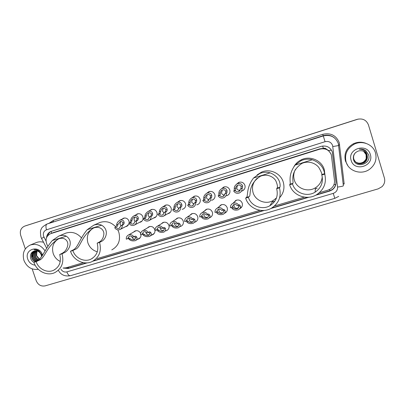 <?xml version="1.0" encoding="UTF-8"?>
<svg xmlns="http://www.w3.org/2000/svg" width="405" height="405" viewBox="0 0 405 405"><rect width="100%" height="100%" fill="white"/><g stroke="black" fill="none" stroke-linecap="round" stroke-linejoin="round"><path stroke-width="0.61" d="M233.68 202.657L235.837 200.384C238.788 199.387 240.924 200.318 242.241 203.173C242.798 205.497 242.069 207.279 240.054 208.524L239.8 208.646M218.887 206.869L220.902 204.915C223.808 203.953 225.909 204.884 227.21 207.709C227.767 210.038 227.038 211.815 225.023 213.04L224.481 213.273M204.257 211.116L206.145 209.39C209.005 208.464 211.081 209.395 212.362 212.19C212.924 214.518 212.195 216.285 210.185 217.495L209.385 217.799M189.778 215.369L191.57 213.815C194.385 212.919 196.43 213.85 197.696 216.614C198.258 218.943 197.539 220.705 195.529 221.894L194.658 222.213M175.461 219.606L177.167 218.184C179.941 217.318 181.956 218.249 183.212 220.983C183.774 223.317 183.055 225.069 181.055 226.238L180.134 226.557M161.301 223.823L162.937 222.502C165.67 221.662 167.655 222.598 168.9 225.302C169.467 227.63 168.753 229.372 166.759 230.531L165.792 230.85M147.304 228.01L148.873 226.77C151.566 225.955 153.53 226.891 154.761 229.569C155.328 231.893 154.624 233.629 152.634 234.768L151.632 235.087M140.991 234.713C141.107 236.662 140.338 238.074 138.682 238.955L137.654 239.269M221.798 188.553L223.656 187.085C226.511 186.26 228.557 187.216 229.787 189.96C230.354 192.415 229.554 194.243 227.382 195.453L226.516 195.747M207.006 193.084L208.808 191.702C211.618 190.897 213.632 191.854 214.852 194.572C215.425 197.022 214.63 198.84 212.468 200.035L211.526 200.333M192.431 197.529L194.132 196.258C196.906 195.478 198.895 196.435 200.105 199.128C200.677 201.574 199.888 203.381 197.736 204.555L196.739 204.859M178.008 201.943L179.638 200.764C182.371 200.004 184.336 200.961 185.536 203.629C186.108 206.064 185.328 207.866 183.192 209.02L182.144 209.324M236.748 184.007L238.697 182.417C241.593 181.561 243.663 182.518 244.909 185.293C245.476 187.748 244.666 189.586 242.489 190.816L241.709 191.089M163.752 206.322L165.316 205.208C168.009 204.474 169.953 205.426 171.143 208.069C171.72 210.504 170.945 212.291 168.819 213.43L167.736 213.734M149.653 210.661L151.166 209.608C153.824 208.889 155.743 209.841 156.922 212.463C157.499 214.888 156.735 216.665 154.629 217.789L153.51 218.087M135.715 214.959L137.184 213.951C139.806 213.248 141.704 214.199 142.874 216.797C143.456 219.216 142.697 220.983 140.606 222.092L139.467 222.385M121.94 219.211L123.368 218.244C125.955 217.561 127.833 218.508 128.998 221.084L129.185 223.12M129.094 223.585L126.755 226.344L125.596 226.633M241.015 207.846L240.676 207.886M319.378 192.674L327.979 190.122L330.51 188.932C333.421 186.832 334.748 184.027 334.484 180.524L331.356 154.943C329.23 149.906 325.417 147.967 319.925 149.126L50.579 233.7C46.226 235.988 45.036 239.618 47.01 244.6L47.891 246.265M331.027 154.042L328.622 150.574L326.557 149.232C325.686 148.311 324.623 148.017 323.362 148.352L322.653 146.018M323.362 148.352L326.557 149.232M323.21 148.397L319.925 148.812L53.571 232.51M63.139 268.024L66.081 267.806L83.41 262.668M97.043 258.623L259.975 210.291M274.474 205.993L304.347 197.129M133.458 232.161L134.976 230.987C137.457 230.207 139.35 231.027 140.662 233.437M315.596 195.25L329.523 191.13L332.115 189.899C334.945 187.814 336.231 185.06 335.968 181.632L332.389 152.123C330.283 147.136 326.506 145.218 321.064 146.367L51.081 231.402C48.367 232.521 46.853 234.632 46.535 237.73M25.333 248.898L20.69 235.315C19.602 230.901 20.944 227.828 24.715 226.106L357.256 119.328C362.662 118.144 366.398 120.001 368.449 124.902L384.411 178.073C385.246 181.344 384.441 184.214 381.991 186.695L378.194 188.857L45.157 285.874C41.047 286.603 38.06 284.887 36.212 280.726L32.167 268.895M25.53 225.828L358.263 119.065M63.053 268.07L68.151 268.51L87.262 262.85M92.806 261.21L264.394 210.408M270.839 208.504L308.914 197.23M47.714 235.72C48.332 233.685 49.552 232.212 51.374 231.301M86.346 262.896L68.982 268.039L65.023 268.034M332.343 152.032L335.907 181.43C336.17 184.842 334.889 187.591 332.07 189.667L329.488 190.892L316.558 194.719M307.82 197.306L271.765 207.988M263.341 210.484L93.595 260.749M32.081 252.249L32.025 253.398M32.137 254.841L32.608 256.775M24.715 226.106L357.256 119.328M26.452 225.519L357.119 119.353M346.083 161.914C344.392 154.325 347.044 148.453 354.041 144.296C362.141 139.968 373.182 144.367 375.491 152.923C377.05 159.423 375.126 164.835 369.725 169.158C361.619 175.39 348.594 171.34 346.083 161.914M347.758 165.508L345.45 161.053C343.799 153.652 346.386 147.921 353.211 143.861C357.423 141.866 361.67 141.689 365.953 143.345M370.327 154.502C374.311 166.227 354.208 172.246 351.145 160.365C347.08 148.767 367.178 142.494 370.327 154.502M367.148 155.272C365.578 151.541 362.728 150.098 358.597 150.954C354.522 152.503 352.816 155.343 353.474 159.484C355.762 169.027 371.603 164.096 368.651 154.907L365.761 150.604C363.811 149.303 361.66 148.848 359.301 149.232C363.614 149.263 366.231 151.278 367.148 155.272C367.831 158.345 366.864 160.831 364.252 162.734L364.201 162.689C366.814 160.79 367.775 158.309 367.092 155.242M353.798 159.206C355.96 163.701 359.427 164.86 364.201 162.689M355.656 152.528C353.788 154.457 353.185 156.7 353.833 159.241C356 163.742 359.473 164.906 364.252 162.734M353.641 159.059C355.792 163.534 359.245 164.688 363.999 162.526C366.596 160.633 367.558 158.163 366.874 155.105L364.014 151.46M353.681 159.094C355.838 163.574 359.291 164.734 364.049 162.567C366.652 160.674 367.613 158.198 366.93 155.14L364.039 151.475M355.271 161.732C357.883 163.858 360.723 164.071 363.801 162.359C366.383 160.481 367.34 158.021 366.662 154.978L363.913 151.404M353.53 158.947C355.671 163.407 359.113 164.557 363.847 162.4C366.439 160.517 367.396 158.056 366.717 155.009L363.938 151.419M355.195 161.651C357.782 163.696 360.587 163.878 363.599 162.197C366.176 160.324 367.127 157.874 366.449 154.847L363.806 151.354M355.215 161.671C357.807 163.736 360.622 163.929 363.649 162.238C366.226 160.365 367.178 157.91 366.505 154.882L363.837 151.369M355.119 161.565C357.686 163.534 360.45 163.691 363.401 162.035C365.968 160.172 366.91 157.732 366.242 154.72L363.705 151.303M355.139 161.585C357.711 163.574 360.485 163.736 363.452 162.076C366.019 160.213 366.965 157.768 366.292 154.75L363.731 151.318M363.614 151.262L366.085 154.624L363.629 151.268M366.085 154.624L366.201 158.401M365.624 159.833L362.966 162.567M365.847 150.67L365.032 150.154M322.258 176.833C321.747 181.546 319.469 185.201 315.414 187.788C307.83 192.659 296.673 188.533 294.334 180.078C293.25 176.377 293.62 172.803 295.437 169.356M321.818 174.995C323.514 182.194 321.271 187.925 315.085 192.178C306.955 197.377 295.012 192.947 292.506 183.89L289.671 184.751C292.688 195.64 307.122 200.92 316.847 194.547C324.111 189.449 326.739 182.635 324.724 174.115L321.818 174.995L321.803 174.535C322.021 173.73 321.104 171.512 319.049 167.878C317.029 164.557 309.967 159.914 301.968 163.392C288.618 172.383 294.308 182.964 292.764 183.349L292.506 183.89M292.764 183.349L289.96 184.204C291.21 183.232 287.353 175.552 295.108 165.098L301.082 160.658C304.859 159.049 308.595 158.75 312.296 159.757C324.223 164.162 324.248 173.193 324.678 173.659L324.724 174.115M294.01 166.475C295.822 163.417 298.369 161.139 301.649 159.636C310.321 155.49 321.737 160.461 324.273 169.589L324.957 174.94M289.96 184.204L289.671 184.751M317.145 188.112L315.318 189.094M276.488 197.934L273.086 200.586C265.771 204.9 255.378 200.733 253.079 192.648C251.581 187.009 252.968 182.189 257.251 178.18M276.671 188.695C278.402 196.03 276.109 201.731 269.786 205.796C261.964 210.392 250.857 205.922 248.397 197.275L245.663 198.101C248.624 208.494 262.02 213.825 271.38 208.21C278.832 203.33 281.531 196.547 279.47 187.844L276.671 188.695L277.076 188.112C277.855 187.161 277.486 184.842 275.977 181.162C274.474 177.8 268.216 173.072 260.425 176.251C246.999 184.953 251.545 196 249.06 196.617L248.397 197.275M249.06 196.617L246.351 197.443C248.503 196.212 245.663 188.371 253.54 178.013L259.747 173.502C263.331 172.054 266.799 171.836 270.155 172.849C281.298 177.36 280.407 186.518 279.855 187.272L279.47 187.844M257.089 174.94L261.519 172.125C269.872 168.308 280.751 173.259 283.267 182.108C284.857 187.966 283.647 193.165 279.627 197.701M246.351 197.443L245.663 198.101M274.863 201.153L272.084 202.171M97.296 251.768C92.755 250.487 89.632 247.556 87.925 242.975C86.214 236.358 88.098 231.366 93.575 228.01M97.175 243.157C98.997 250.462 96.866 255.818 90.781 259.23C84.154 262.435 75.193 258.056 72.854 250.533L70.505 251.247C73.31 260.268 84.068 265.498 92.001 261.61C99.23 257.519 101.756 251.125 99.579 242.428L97.175 243.157L99.114 242.139C101.878 240.651 103.462 237.963 103.867 234.085C104.191 230.521 100.486 225.57 93.661 227.974C80.868 235.68 80.909 247.916 74.986 249.465L72.854 250.533M74.986 249.465L72.652 250.174C78.059 248.002 78.965 239.623 87.227 229.681L93.697 225.21C96.663 224.137 99.316 224.137 101.645 225.2C109.861 230.075 105.624 239.623 101.503 241.415L99.579 242.428M98.769 222.998L99.883 222.512C105.933 220.578 111.274 222.087 115.901 227.038L116.655 224.856C116.832 222.978 117.982 221.383 120.113 220.067C122.553 219.707 123.884 220.533 124.117 222.553L124.127 223.449L123.398 224.729L122.194 225.332C122.335 227.332 121.551 228.754 119.84 229.594C117.703 230.273 115.977 229.625 114.666 227.645L115.982 227.24C116.878 228.369 117.976 228.724 119.272 228.293L120.872 225.737L122.194 225.332M117.794 229.848L118.837 232.298C120.806 240.251 118.457 246.113 111.79 249.885M72.652 250.174L70.505 251.247M60.254 261.473C56.872 259.833 54.528 257.19 53.212 253.55C51.491 246.984 53.318 242.079 58.695 238.823M59.702 254.527C61.54 261.767 59.479 267.032 53.511 270.322C47.117 273.34 38.49 269.001 36.172 261.665L33.898 262.354C36.678 271.147 47.036 276.332 54.69 272.676C61.778 268.733 64.223 262.45 62.031 253.819L59.702 254.527L61.93 253.429C65.068 251.839 67.017 249.08 67.782 245.162C68.445 241.557 65.2 236.581 58.583 238.864C46.013 246.382 45.157 258.78 38.576 260.521L36.172 261.665M38.576 260.521L36.318 261.205C42.338 258.856 43.968 250.381 52.296 240.535L58.75 236.1C61.606 235.082 64.117 235.113 66.273 236.191C73.912 241.132 69.042 250.741 64.238 252.73L62.031 253.819M64.932 233.508L65.782 233.153C71.761 231.29 77.011 232.88 81.526 237.927M36.318 261.205L33.898 262.354M38.333 269.34C31.641 270.105 26.836 267.118 23.925 260.385C22.093 253.16 24.234 248.032 30.34 245.005C36.334 243.309 41.254 245.298 45.112 250.973M35.939 242.716L36.521 242.479C38.789 241.653 41.133 241.593 43.558 242.301M35.149 265.184C31.636 264.723 29.18 262.729 27.783 259.205C23.936 249.181 39.209 244.412 42.363 254.75L42.53 255.287M41.619 256.583L41.244 254.917C39.801 251.682 37.498 250.371 34.329 250.984C31.175 252.209 29.94 254.613 30.633 258.188C31.2 260.05 32.299 261.438 33.924 262.339M42.049 255.99L41.776 254.836L39.184 251.105C37.589 249.941 35.888 249.485 34.071 249.748C37.645 249.834 40.034 251.556 41.244 254.917M34.395 250.963C32.147 252.512 31.357 254.73 32.035 257.6C32.668 259.509 33.868 260.82 35.625 261.534M41.877 256.228L41.523 254.785M34.263 250.999C31.899 252.528 31.058 254.775 31.747 257.732C32.385 259.64 33.58 260.952 35.336 261.671M35.002 250.827C33.154 252.431 32.547 254.512 33.18 257.079C33.812 258.972 34.997 260.278 36.744 260.992M34.85 250.852C32.901 252.447 32.253 254.568 32.896 257.21C33.529 259.109 34.724 260.415 36.47 261.129M35.64 250.771C34.172 252.381 33.731 254.31 34.319 256.562C34.921 258.385 36.06 259.666 37.731 260.405M35.478 250.776C33.919 252.386 33.438 254.36 34.035 256.694C34.648 258.537 35.802 259.828 37.498 260.557M36.313 250.796C35.2 252.371 34.911 254.122 35.448 256.051C35.999 257.757 37.052 258.998 38.607 259.772M36.141 250.781C34.941 252.371 34.617 254.168 35.164 256.178C35.731 257.914 36.809 259.17 38.394 259.934M37.027 250.923L36.566 255.54L39.401 259.094M36.845 250.882C35.984 252.391 35.797 253.986 36.288 255.666L39.209 259.266M40.505 259.539C38.845 258.932 37.599 257.788 36.769 256.102M240.56 188.892L241.066 188.492L241.076 186.437C240.55 185.201 239.436 184.781 237.725 185.176C236.429 185.976 235.756 186.948 235.71 188.092L235.69 190.148L235.148 190.558C236.14 191.783 237.37 192.122 238.839 191.58L240.56 188.892L242.524 188.047L242.519 185.991C241.891 183.921 240.17 183.156 237.345 183.693L239.568 182.154M237.497 185.293L236.697 188.3C237.365 189.884 238.54 190.532 240.226 190.259M242.023 188.441C242.129 190.482 241.284 191.975 239.487 192.922C237.072 193.787 235.138 193.15 233.69 191.008L234.242 190.593L234.272 188.538C234.166 186.71 235.189 185.095 237.345 183.693M233.69 191.008L235.148 190.558M224.922 193.706L225.524 193.281L225.843 192.076L225.631 191.206C225.145 189.975 224.061 189.55 222.385 189.93C221.09 190.72 220.406 191.692 220.335 192.841L220.219 194.911L219.581 195.352C220.558 196.557 221.768 196.901 223.211 196.379L224.922 193.706L226.962 192.836L227.058 190.765C226.486 188.705 224.815 187.93 222.046 188.436L224.643 186.801M222.31 189.96L221.474 192.998C222.051 194.425 223.099 195.099 224.623 195.018M226.37 193.261C226.476 195.301 225.636 196.784 223.849 197.721C221.469 198.551 219.571 197.908 218.143 195.792L218.786 195.352L218.918 193.281C218.847 191.444 219.89 189.829 222.046 188.436M218.143 195.792L219.581 195.352M209.486 198.46L210.18 198.005L210.57 196.79L210.382 195.914C209.932 194.689 208.884 194.253 207.238 194.618C205.942 195.402 205.244 196.369 205.153 197.529L204.945 199.619L204.216 200.08C205.178 201.275 206.368 201.624 207.79 201.118L209.486 198.46L211.602 197.569L211.79 195.478C211.278 193.423 209.658 192.638 206.94 193.124L209.856 191.408M207.289 194.597L206.444 197.635C206.94 198.926 207.871 199.604 209.233 199.67M210.914 198.02C211.025 200.055 210.195 201.533 208.413 202.449C206.074 203.254 204.201 202.611 202.794 200.515L203.533 200.05L203.756 197.959C203.72 196.116 204.783 194.506 206.94 193.124M202.794 200.515L204.216 200.08M194.243 203.148L195.033 202.667L195.494 201.437L195.331 200.561C194.911 199.341 193.894 198.901 192.279 199.25C190.983 200.024 190.279 200.996 190.163 202.156L189.859 204.262L189.044 204.753C189.991 205.937 191.165 206.282 192.562 205.791L194.243 203.148L196.435 202.237L196.719 200.136C196.258 198.085 194.689 197.296 192.021 197.756L195.23 195.969M192.436 199.189L191.595 202.216L194.056 204.226M195.655 202.713C195.772 204.748 194.947 206.216 193.175 207.122C190.871 207.902 189.029 207.254 187.642 205.183L188.467 204.692L188.786 202.586C188.786 200.733 189.864 199.123 192.021 197.756M187.642 205.183L189.044 204.753M179.197 207.78L180.078 207.274L180.6 206.029L180.463 205.153C180.078 203.933 179.091 203.492 177.506 203.826C176.21 204.596 175.497 205.563 175.365 206.727L174.97 208.848L174.059 209.365C175 210.534 176.155 210.883 177.532 210.408L179.197 207.78L181.46 206.849L181.936 205.619L181.835 204.727C181.42 202.687 179.906 201.887 177.284 202.328L180.777 200.475M177.755 203.735L176.929 206.742L179.066 208.691M180.59 207.355C180.716 209.38 179.896 210.843 178.134 211.734C175.866 212.488 174.049 211.84 172.677 209.79L173.593 209.274L173.998 207.147C174.034 205.289 175.132 203.685 177.284 202.328M172.677 209.79L174.059 209.365M164.344 212.357L165.306 211.825L165.893 210.565L165.782 209.689C165.427 208.469 164.47 208.023 162.911 208.342C161.62 209.107 160.896 210.073 160.744 211.243L160.264 213.379L159.266 213.916C160.198 215.08 161.337 215.425 162.689 214.964L164.344 212.357L166.673 211.405L167.214 210.16L167.133 209.269C166.769 207.233 165.301 206.423 162.729 206.844L166.485 204.925M163.25 208.231L162.451 211.213L164.268 213.065M165.716 211.931C165.842 213.956 165.032 215.404 163.286 216.285C161.053 217.019 159.256 216.366 157.899 214.336L158.902 213.794L159.398 211.658C159.469 209.795 160.577 208.19 162.729 206.844M157.899 214.336L159.266 213.916M149.668 216.872L150.716 216.316L151.369 215.045L151.278 214.164C150.959 212.954 150.032 212.498 148.498 212.807C147.207 213.562 146.478 214.528 146.306 215.703L145.734 217.849L144.661 218.411C145.577 219.566 146.701 219.915 148.038 219.464L149.668 216.872L152.067 215.9L152.675 214.645L152.619 213.754C152.3 211.724 150.878 210.909 148.352 211.304L152.356 209.324M148.913 212.681L148.144 215.627L149.642 217.348M151.03 216.452C151.161 218.472 150.356 219.91 148.62 220.776C146.423 221.489 144.651 220.841 143.309 218.832L144.393 218.265L144.975 216.113C145.081 214.24 146.205 212.64 148.352 211.304M143.309 218.832L144.661 218.411M135.179 221.332L136.313 220.75L137.022 219.469L136.956 218.589C136.667 217.379 135.766 216.923 134.257 217.217C132.977 217.966 132.238 218.928 132.045 220.107L131.392 222.269L130.233 222.856C131.139 223.995 132.248 224.345 133.564 223.909L135.179 221.332L137.644 220.34L138.313 219.075L138.277 218.179C138.009 216.154 136.627 215.333 134.146 215.713L138.394 213.678M134.744 217.075L134.009 219.986L135.179 221.52M136.52 220.917C136.657 222.927 135.867 224.36 134.141 225.215C131.974 225.909 130.228 225.261 128.896 223.266L130.066 222.674L130.729 220.512C130.871 218.634 132.01 217.034 134.146 215.713M128.896 223.266L130.233 222.856M120.872 225.737L122.082 225.134L122.852 223.838L122.811 222.958C122.548 221.748 121.672 221.287 120.194 221.576L117.956 224.456L117.222 226.633M120.741 221.429L120.047 224.294L121.004 225.671M114.666 227.645L115.982 227.24M231.903 207.319L230.455 207.755C230.344 205.786 231.144 204.322 232.865 203.371C235.295 202.459 237.254 203.087 238.732 205.259L237.279 205.7C236.252 204.449 235.001 204.115 233.518 204.707L231.903 207.319L232.531 206.768L233.538 207.922C234.454 208.929 235.806 209.172 237.588 208.651L238.869 206.317L238.388 205.365M234.08 204.5L234.044 206.347C234.9 208.18 236.267 208.757 238.155 208.079L238.52 207.861M238.732 205.259L239.325 204.717L240.307 205.882C240.808 207.213 240.2 208.499 238.474 209.744C235.492 210.524 233.371 210.063 232.111 208.347L231.635 207.709M216.432 211.982L214.999 212.412C214.883 210.438 215.683 208.985 217.399 208.048C219.788 207.168 221.717 207.8 223.175 209.947L221.737 210.382C220.73 209.147 219.495 208.813 218.037 209.38L216.432 211.982L217.166 211.4L218.254 212.519C219.191 213.501 220.533 213.744 222.289 213.243C223.337 212.544 223.747 211.774 223.519 210.934L222.998 210.003M218.923 209.117L218.908 210.909C219.753 212.721 221.1 213.298 222.958 212.65L223.155 212.539M223.175 209.947L223.874 209.375L224.937 210.509C225.484 211.83 224.902 213.101 223.19 214.326C220.254 215.075 218.138 214.615 216.847 212.944L216.346 212.316M201.153 216.584L199.741 217.009C199.619 215.035 200.419 213.592 202.13 212.671C204.479 211.82 206.373 212.458 207.816 214.579L206.393 215.004C205.401 213.784 204.186 213.445 202.753 213.997L201.153 216.584L201.989 215.971L203.163 217.06C204.115 218.022 205.456 218.26 207.183 217.779C208.226 217.09 208.615 216.326 208.362 215.495L207.8 214.584M203.943 213.724L203.963 215.414C204.793 217.202 206.125 217.784 207.947 217.161L208.003 217.131M207.816 214.579L208.615 213.977L209.76 215.075C210.347 216.386 209.795 217.647 208.104 218.852C205.208 219.571 203.097 219.11 201.771 217.475L201.25 216.862M186.072 221.13L184.68 221.55C184.553 219.576 185.343 218.138 187.049 217.232C189.363 216.412 191.231 217.05 192.648 219.145L191.246 219.571C190.269 218.361 189.074 218.022 187.662 218.553L186.072 221.13L187.009 220.487L188.259 221.54C189.226 222.482 190.563 222.725 192.269 222.259C193.301 221.581 193.676 220.826 193.398 219.996L192.75 219.075M189.145 218.31L189.206 219.864C189.996 221.601 191.281 222.193 193.058 221.646M192.648 219.145L193.549 218.518L194.775 219.581C195.407 220.882 194.881 222.127 193.205 223.317C190.35 224.011 188.239 223.555 186.887 221.955L186.346 221.353M171.178 225.615L169.806 226.03C169.675 224.061 170.459 222.634 172.155 221.737C174.433 220.943 176.271 221.586 177.673 223.661L176.286 224.076C175.325 222.882 174.15 222.542 172.763 223.054L171.178 225.615L172.216 224.947L173.542 225.97C174.53 226.891 175.861 227.129 177.537 226.684C178.559 226.01 178.919 225.266 178.615 224.446L177.886 223.514M174.525 222.877L174.626 224.259C175.37 225.924 176.6 226.532 178.311 226.091M177.673 223.661L178.676 223.003L179.977 224.036C180.645 225.327 180.154 226.557 178.494 227.731C175.674 228.395 173.573 227.944 172.186 226.38L171.624 225.787M156.477 230.045L155.115 230.455C154.978 228.491 155.758 227.068 157.449 226.187C159.691 225.418 161.504 226.061 162.886 228.116L161.519 228.526C160.567 227.347 159.408 227.002 158.041 227.499L156.477 230.045L157.606 229.351L159.008 230.344C160.005 231.245 161.337 231.478 162.992 231.047C164.005 230.389 164.344 229.65 164.015 228.835L163.205 227.909M160.096 227.428L160.223 228.602C160.927 230.202 162.106 230.825 163.752 230.465M162.886 228.116L163.984 227.428L164.936 227.802L165.361 228.43C166.07 229.711 165.605 230.931 163.969 232.085C161.18 232.723 159.084 232.278 157.666 230.749L157.084 230.167M141.952 234.424L140.606 234.829C140.469 232.865 141.239 231.452 142.919 230.587C145.127 229.837 146.914 230.48 148.281 232.516L146.934 232.921C145.992 231.751 144.848 231.407 143.507 231.893L141.952 234.424L143.173 233.705L144.651 234.662C145.668 235.548 146.99 235.781 148.63 235.361C149.627 234.713 149.951 233.984 149.597 233.174L148.706 232.252M145.856 231.974L145.997 232.89C146.666 234.429 147.795 235.062 149.379 234.784M148.281 232.516L149.475 231.807L150.478 232.156L150.928 232.774C151.673 234.044 151.237 235.244 149.622 236.383C146.868 237.001 144.772 236.56 143.324 235.062L142.722 234.49M127.605 238.748L126.279 239.147C126.137 237.188 126.902 235.786 128.567 234.93C130.744 234.201 132.506 234.844 133.863 236.859L132.526 237.264C131.6 236.105 130.471 235.761 129.149 236.226L127.605 238.748L128.917 238.003L130.466 238.93C131.498 239.795 132.825 240.023 134.44 239.618C135.427 238.98 135.731 238.261 135.356 237.462L134.389 236.545M131.817 236.54L131.944 237.122C132.577 238.611 133.66 239.249 135.189 239.036M133.863 236.859L135.143 236.125L136.196 236.454L136.667 237.062C137.452 238.322 137.047 239.512 135.452 240.631C132.729 241.228 130.633 240.793 129.16 239.325L128.537 238.763M329.893 190.76L329.508 189.515M333.917 184.751L335.715 184.462M68.815 268.09L68.364 267.128M328.622 150.574L331.503 150.149M51.663 233.27L51.187 231.397M319.925 148.812L319.925 149.126M54.209 232.273L50.873 233.599M60.953 269.229C62.416 271.527 64.385 272.418 66.845 271.897L333.244 193.382C336.231 192.269 337.669 190.158 337.547 187.059L332.621 145.527C331.219 142.195 328.693 140.92 325.053 141.694L46.494 229.802C43.806 230.987 42.839 233.128 43.588 236.231L46.013 240.975M41.593 238.585L40.905 237.006C40.222 232.597 40.343 229.989 41.269 229.179C41.305 227.904 43.173 226.198 46.874 224.061L323.291 135.933C330.515 134.374 335.522 136.91 338.317 143.527L343.374 185.784C343.141 186.158 341.202 186.583 337.547 187.059M49 223.302L53.409 220.376L322.78 134.303L325.053 141.694M46.691 248.23L41.543 238.489L43.953 237.077M322.78 134.303C330.683 132.597 336.165 135.366 339.223 142.611L344.189 183.971L343.187 184.128M334.246 137.725C330.956 135.199 327.275 134.526 323.205 135.69L46.874 224.061M24.771 226.086L26.624 225.458M46.494 229.802C45.608 226.719 45.795 224.785 47.056 224L53.288 221.773L53.409 220.376M338.656 144.97L339.684 144.813M66.845 271.897C67.868 274.575 69.027 275.856 70.323 275.734L334.824 198.354L338.717 196.369M333.244 193.382L334.824 198.354M332.834 146.544L338.737 145.542M343.156 183.89L344.103 183.764M68.982 268.039L68.151 268.51M312.296 159.757L295.108 165.098M324.678 173.659L321.803 174.535M270.155 172.849L253.54 178.013M279.855 187.272L277.076 188.112M101.645 225.2L87.227 229.681M101.503 241.415L99.114 242.139M66.273 236.191L52.296 240.535M64.238 252.73L61.93 253.429M32.496 256.826L32.177 255.712M32 254.715L31.954 254.274M31.919 253.646L31.96 252.371M243.501 189.975L243.769 189.925M234.272 188.538L235.71 188.092M241.076 186.437L242.519 185.991M241.066 188.492L242.524 188.047M234.242 190.593L235.69 190.148M218.918 193.281L220.335 192.841M225.631 191.206L227.058 190.765M225.524 193.281L226.962 192.836M218.786 195.352L220.219 194.911M203.756 197.959L205.153 197.529M210.382 195.914L211.79 195.478M210.18 198.005L211.602 197.569M203.533 200.05L204.945 199.619M188.786 202.586L190.163 202.156M195.331 200.561L196.719 200.136M195.033 202.667L196.435 202.237M188.467 204.692L189.859 204.262M173.998 207.147L175.365 206.727M180.463 205.153L181.835 204.727M180.078 207.274L181.46 206.849M173.593 209.274L174.97 208.848M159.398 211.658L160.744 211.243M165.782 209.689L167.133 209.269M165.306 211.825L166.673 211.405M158.902 213.794L160.264 213.379M144.975 216.113L146.306 215.703M151.278 214.164L152.619 213.754M150.716 216.316L152.067 215.9M144.393 218.265L145.734 217.849M130.729 220.512L132.045 220.107M136.956 218.589L138.277 218.179M136.313 220.75L137.644 220.34M130.066 222.674L131.392 222.269M116.655 224.856L117.956 224.456M122.811 222.958L124.117 222.553M122.082 225.134L123.398 224.729M241.091 207.775L240.742 207.816L241.091 207.775M241.324 207.223L241.638 207.137M240.307 205.882L238.869 206.317M233.538 207.922L232.111 208.347M224.937 210.509L223.519 210.934M218.254 212.519L216.847 212.944M209.76 215.075L208.362 215.495M203.163 217.06L201.771 217.475M194.775 219.581L193.398 219.996M188.259 221.54L186.887 221.955M179.977 224.036L178.615 224.446M173.542 225.97L172.186 226.38M165.361 228.43L164.015 228.835M159.008 230.344L157.666 230.749M150.928 232.774L149.597 233.174M144.651 234.662L143.324 235.062M136.667 237.062L135.356 237.462M130.466 238.93L129.16 239.325M240.054 208.524L241.998 206.53M225.023 213.04L226.734 211.481M210.185 217.495L211.683 216.255M195.529 221.894L196.84 220.887M181.055 226.238L182.209 225.408M166.759 230.531L167.781 229.837M152.634 234.768L153.541 234.181M138.682 238.955L139.492 238.454M227.382 195.453L228.891 194.329M212.468 200.035L213.749 199.159M197.736 204.555L198.835 203.857M183.192 209.02L184.138 208.453M242.489 190.816L244.276 189.332M168.819 213.43L169.644 212.959M154.629 217.789L155.348 217.389M140.606 222.092L141.244 221.753M126.755 226.344L127.317 226.051M53.921 232.369L50.579 233.7M58.507 270.575C60.927 274.889 64.866 276.61 70.323 275.734M26.568 225.479L25.642 225.793M354.041 144.296L353.211 143.861M315.085 192.178L315.414 187.788M301.082 160.658L301.649 159.636M269.786 205.796L273.086 200.586M259.747 173.502L261.519 172.125M90.781 259.23L92.811 258.056M93.697 225.21L99.883 222.512M53.511 270.322L55.08 269.477M58.75 236.1L65.782 233.153M30.34 245.005L36.521 242.479M239.962 190.679L238.839 191.58M224.157 195.701L223.211 196.379M208.585 200.586L207.79 201.118M193.246 205.365L192.562 205.791M178.119 210.063L177.532 210.408M164.076 215.83L170.444 212.185M163.2 214.675L162.689 214.964M149.313 220.396L156.188 216.614M148.483 219.221L148.038 219.464M134.754 224.891L142.115 220.978M133.959 223.702L133.564 223.909M120.381 229.316L128.218 225.281M120.113 220.067L124.588 217.976M119.622 228.116L119.272 228.293M238.155 208.079L237.588 208.651M232.865 203.371L236.571 200.1M222.958 212.65L222.289 213.243M217.399 208.048L221.717 204.616M207.947 217.161L207.183 217.779M202.13 212.671L207.036 209.086M193.013 221.702L192.269 222.259M187.049 217.232L192.512 213.506M178.195 226.223L177.537 226.684M172.155 221.737L178.16 217.875M163.574 230.663L162.992 231.047M157.449 226.187L163.964 222.193M149.141 235.037L148.63 235.361M142.919 230.587L149.936 226.466M150.407 235.877L154.239 233.407M134.895 239.34L134.44 239.618M128.567 234.93L136.065 230.688M136.151 240.2L140.231 237.679"/></g></svg>
